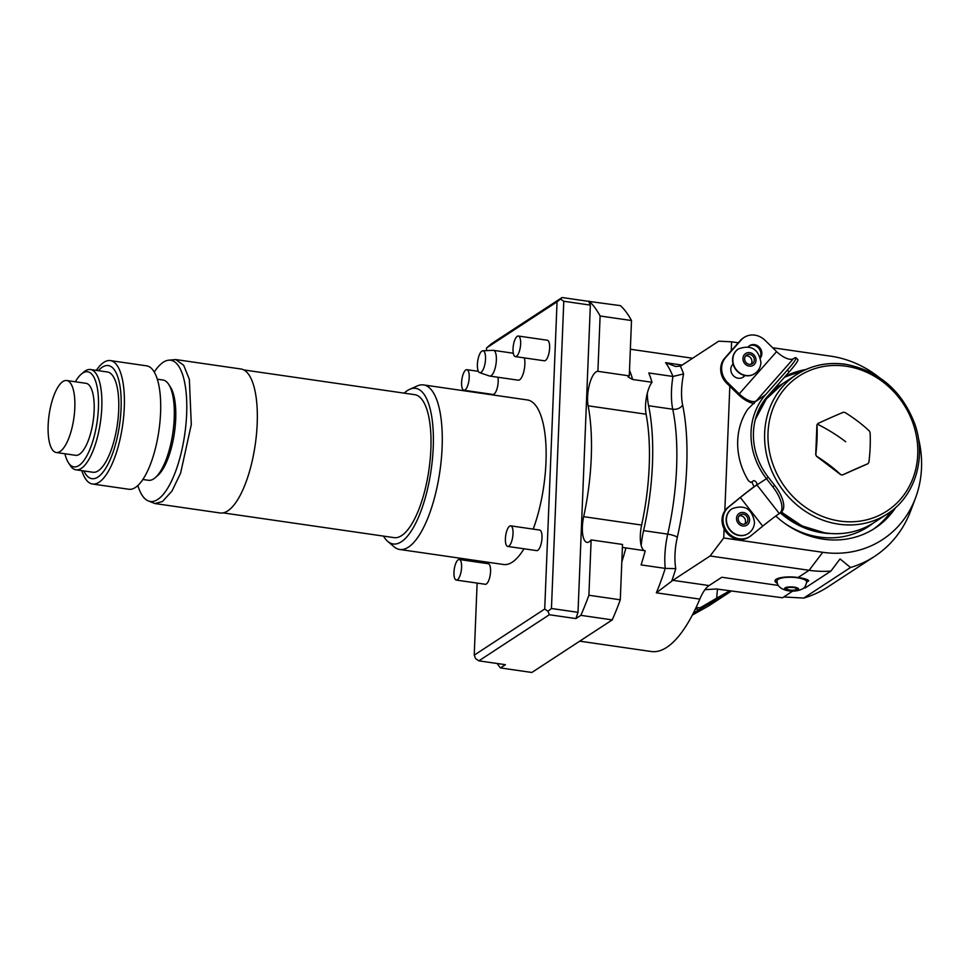 <?xml version="1.0" encoding="UTF-8"?>
<svg xmlns="http://www.w3.org/2000/svg" width="970" height="970" viewBox="0 0 970 970"><rect width="100%" height="100%" fill="white"/><g stroke="black" fill="none" stroke-linecap="round" stroke-linejoin="round"><path stroke-width="1.45" d="M497.186 663.504A194.849 66.881 98.2 0 0 500.459 667.93L531.851 672.477L612.252 619.891A194.849 66.881 -81.8 0 0 620.291 599.799L622.522 544.449L591.13 539.914A20.782 7.129 98.2 0 1 587.02 542.375A20.782 7.129 98.2 0 1 583.673 516.67L641.631 525.061A20.782 7.129 98.2 0 0 641.182 545.479A41.564 14.271 98.2 0 1 643.583 530.626L667.724 534.118A129.895 44.584 -81.8 0 0 672.744 409.231A41.564 14.271 98.2 0 1 672.95 376.457L683.595 373.923A33.768 11.591 98.2 0 0 682.613 404.914A7.796 5.335 -11.9 0 1 672.744 409.231L648.59 405.739A41.564 14.271 98.2 0 1 647.293 393.311A20.782 7.129 98.2 0 1 651.986 382.277L632.67 379.488L628.026 376.942L628.863 375.899A20.782 7.129 98.2 0 1 629.287 375.875L631.506 320.536A194.849 66.881 -81.8 0 0 620.436 305.647L588.644 301.367L590.354 305.113L578.011 612.337L575.901 618.581L580.86 615.344A194.849 66.881 -81.8 0 0 588.899 595.253L620.291 599.799M588.899 595.253L591.13 539.914M644.735 550.717A20.782 7.129 98.2 0 1 641.182 545.479M622.4 547.395L645.22 550.79A148.083 50.828 98.2 0 1 641.097 564.904L665.238 568.396L675.775 568.65A155.879 53.508 98.2 0 1 671.737 581.175A41.564 14.271 98.2 0 1 672.865 580.327L710.101 555.98L723.741 537.974L724.105 528.832A18.188 16.345 -123.2 0 1 724.832 510.814L729.828 386.266L738.267 394.499A18.188 7.736 -138.5 0 0 754.308 403.484M583.673 516.67A121.032 41.552 98.2 0 0 588.135 405.824L646.093 414.214A121.032 41.552 98.2 0 1 641.631 525.061M646.093 414.214A20.782 7.129 98.2 0 1 647.293 393.311M648.59 405.739A129.895 44.584 98.2 0 1 643.583 530.626M588.135 405.824A20.782 7.129 98.2 0 1 589.699 383.55A20.782 7.129 98.2 0 1 597.896 371.328L600.115 315.99A194.849 66.881 -81.8 0 0 589.045 301.112M578.011 612.337L551.445 608.493L563.788 301.27L590.354 305.113M575.901 618.581L549.347 614.737L547.977 611.27L544.716 609.039L557.059 301.815L486.564 347.927L486.455 350.631M551.445 608.493L547.977 611.27M500.459 667.93L505.418 664.692L478.853 660.849L549.347 614.737M580.86 615.344L612.252 619.891M486.564 347.927L491.596 343.635L562.079 297.523L560.527 299.051L563.788 301.27M588.644 301.367L562.079 297.523M560.527 299.051L557.059 301.815M478.853 660.849L475.591 658.618L474.221 655.15L544.716 609.039M478.016 560.805L477.955 562.212M477.119 583.091L474.221 655.15M523.982 548.79A83.129 28.542 98.2 0 1 512.281 562.163A83.129 28.542 98.2 0 1 503.575 564.504L399.737 549.481A83.129 28.542 -81.8 0 0 408.443 547.128A83.129 28.542 -81.8 0 0 441.326 459.186A83.129 28.542 -81.8 0 0 423.563 384.92A83.129 28.542 -81.8 0 0 417.33 385.914L409.776 389.273A78.631 26.99 -81.8 0 0 407.436 390.546A78.631 26.99 -81.8 0 0 404.187 393.141M423.563 384.92L527.401 399.955A83.129 28.542 98.2 0 1 545.964 445.824A83.129 28.542 98.2 0 1 533.197 529.123M524.37 357.906A12.986 4.462 98.2 0 1 524.055 370.552A12.986 4.462 98.2 0 1 519.605 379.828A12.986 4.462 98.2 0 1 518.247 380.191L489.741 376.069A12.986 4.462 -81.8 0 0 491.111 375.705A12.986 4.462 98.2 0 0 496.24 361.955A12.986 4.462 98.2 0 0 493.463 350.352L513.3 353.225M478.392 371.34L466.897 369.679A10.391 3.565 98.2 0 0 465.806 369.97A10.391 3.565 -81.8 0 0 461.696 380.967A10.391 3.565 -81.8 0 0 463.915 390.255L492.893 394.438A10.391 3.565 -81.8 0 0 493.985 394.147A10.391 3.565 -81.8 0 0 497.937 377.257M456.288 580.084L485.267 584.267A10.391 3.565 -81.8 0 0 486.358 583.976A10.391 3.565 -81.8 0 0 490.468 572.991A10.391 3.565 -81.8 0 0 488.249 563.703L459.271 559.508A10.391 3.565 98.2 0 1 461.49 568.796A10.391 3.565 98.2 0 1 457.379 579.781A10.391 3.565 -81.8 0 1 456.288 580.084A10.391 3.565 -81.8 0 1 454.069 570.796A10.391 3.565 -81.8 0 1 458.179 559.799A10.391 3.565 98.2 0 1 459.271 559.508M507.734 546.437L536.713 550.62A10.391 3.565 -81.8 0 0 537.792 550.329A10.391 3.565 -81.8 0 0 541.903 539.344A10.391 3.565 -81.8 0 0 539.684 530.057L510.705 525.861A10.391 3.565 98.2 0 1 512.924 535.149A10.391 3.565 98.2 0 1 508.813 546.134A10.391 3.565 -81.8 0 1 507.734 546.437A10.391 3.565 -81.8 0 1 505.503 537.15A10.391 3.565 -81.8 0 1 509.626 526.152A10.391 3.565 98.2 0 1 510.705 525.861M515.349 356.596L544.34 360.791A10.391 3.565 -81.8 0 0 545.419 360.5A10.391 3.565 -81.8 0 0 549.529 349.515A10.391 3.565 -81.8 0 0 547.31 340.228L518.332 336.032A10.391 3.565 98.2 0 1 520.55 345.32A10.391 3.565 98.2 0 1 516.44 356.305A10.391 3.565 -81.8 0 1 515.349 356.596A10.391 3.565 -81.8 0 1 513.13 347.321A10.391 3.565 -81.8 0 1 517.24 336.323A10.391 3.565 98.2 0 1 518.332 336.032M383.489 536.107A78.631 26.99 -81.8 0 0 387.757 541.405L394.05 546.765A83.129 28.542 -81.8 0 0 399.737 549.481M387.757 541.405A78.631 26.99 -81.8 0 0 401.362 541.757A78.631 26.99 -81.8 0 0 433.093 450.395A78.631 26.99 -81.8 0 0 409.776 389.273M243.822 369.934L414.748 394.681A72.216 24.796 -81.8 0 1 430.195 459.198A72.216 24.796 -81.8 0 1 401.616 535.586A72.216 24.796 98.2 0 1 394.062 537.635L223.136 512.887M175.752 359.555L240.948 369A72.738 24.965 -81.8 0 1 256.504 433.978A72.738 24.965 -81.8 0 1 227.72 510.923A72.738 24.965 98.2 0 1 220.105 512.972L154.909 503.539L162.523 501.49L171.993 491.014L180.626 473.105L191.296 424.533L189.356 379.379L183.706 365.314L175.752 359.555L168.295 360.234A71.344 24.492 -81.8 0 0 163.251 362.246A71.344 24.492 -81.8 0 0 154.278 372.031M137.849 485.485A71.344 24.492 -81.8 0 0 147.949 500.775L154.909 503.539M147.949 500.775A71.344 24.492 -81.8 0 0 157.746 499.453A71.344 24.492 -81.8 0 0 186.264 420.531A71.344 24.492 -81.8 0 0 168.295 360.234M157.334 379.209L162.924 380.01A50.658 17.387 98.2 0 1 168.707 384.387L170.453 387.091A48.063 16.502 98.2 0 1 175.703 418.979A48.063 16.502 98.2 0 1 157.637 475.639L155.2 477.725A50.658 17.387 98.2 0 1 148.41 480.283L142.82 479.483M168.707 384.387A50.658 17.387 98.2 0 1 174.236 417.997A50.658 17.387 98.2 0 1 155.2 477.725M110.35 360.597L146.664 365.848A62.347 21.401 98.2 0 1 160.583 412.602A62.347 21.401 -81.8 0 1 128.792 489.256L92.489 484.006A62.347 21.401 -81.8 0 0 124.281 407.339A62.347 21.401 98.2 0 0 110.35 360.597A62.347 21.401 98.2 0 0 96.333 370.37M81.82 470.644A62.347 21.401 -81.8 0 0 92.489 484.006M98.394 370.673A57.157 19.618 98.2 0 1 121.08 408.406A57.157 19.618 -81.8 0 1 106.203 467.467A57.157 19.618 -81.8 0 1 83.881 470.947M75.345 381.78A48.063 16.502 98.2 0 1 81.25 374.178L83.687 372.08A50.658 17.387 98.2 0 1 90.477 369.534L107.379 371.971A50.658 17.387 98.2 0 1 118.704 409.958A50.658 17.387 -81.8 0 1 92.865 472.244L75.963 469.807A50.658 17.387 98.2 0 1 70.18 465.418L68.433 462.726A48.063 16.502 98.2 0 1 64.917 453.766M90.477 369.534A50.658 17.387 98.2 0 1 101.789 407.509A50.658 17.387 98.2 0 1 75.963 469.807M81.25 374.178A48.063 16.502 98.2 0 1 98.431 407.788A48.063 16.502 98.2 0 1 86.815 455.876A48.063 16.502 98.2 0 1 68.433 462.726M56.272 452.517L75.599 455.306A36.375 12.489 -81.8 0 0 79.407 454.287A36.375 12.489 -81.8 0 0 93.787 415.815A36.375 12.489 -81.8 0 0 86.015 383.32L66.7 380.519A36.375 12.489 98.2 0 1 74.472 413.014A36.375 12.489 98.2 0 1 60.079 451.486A36.375 12.489 -81.8 0 1 56.272 452.517A36.375 12.489 -81.8 0 1 48.5 420.022A36.375 12.489 -81.8 0 1 62.892 381.549A36.375 12.489 98.2 0 1 66.7 380.519M482.805 350.776A11.07 3.795 98.2 0 1 485.449 360.331A11.07 3.795 98.2 0 1 481.035 372.383A11.07 3.795 -81.8 0 1 479.641 372.638A11.07 3.795 -81.8 0 1 477.543 362.453A11.07 3.795 -81.8 0 1 481.896 351.104A11.07 3.795 98.2 0 1 482.805 350.776L493.184 350.34A12.986 4.462 98.2 0 1 493.463 350.352M479.641 372.638L489.462 375.996A12.986 4.462 -81.8 0 0 489.741 376.069M463.915 390.255A10.391 3.565 -81.8 0 0 465.006 389.952A10.391 3.565 98.2 0 0 469.116 378.967A10.391 3.565 98.2 0 0 466.897 369.679M778.34 585.443L721.801 577.259L709.094 585.565A41.564 14.271 -81.8 0 0 699.806 599.108A148.083 50.828 98.2 0 1 651.246 651.513L579.733 641.158M729.828 386.266L726.688 383.199A18.188 16.345 -123.2 0 1 724.651 358.233L731.259 350.764L731.622 341.816L718.721 341.173L681.498 365.52A41.564 14.271 98.2 0 1 680.37 366.151L675.569 366.466L665.59 362.683L682.177 365.084M878.723 377.075A102.02 91.701 -123.2 0 0 830.635 356.148L772.641 347.745M918.226 437.458A102.02 91.701 -123.2 0 1 915.522 497.937A102.02 91.701 -123.2 0 1 822.754 552.306L723.741 537.974M749.871 536.519A18.188 16.345 -123.2 0 1 726.712 530.942A18.188 16.345 -123.2 0 1 728.725 506.983L740.34 497.513L762.723 526.152L751.107 535.61A18.188 16.345 -123.2 0 1 749.871 536.519L748.913 537.137A18.188 16.345 -123.2 0 1 724.105 528.832M724.832 510.814A18.188 16.345 -123.2 0 1 727.767 507.601L739.382 498.143A18.188 0.74 142 0 1 757.17 484.515M895.88 507.298A88.331 79.394 -123.2 0 1 875.049 528.141A88.331 79.394 -123.2 0 1 775.77 516.04M754.054 486.758A88.331 79.394 -123.2 0 1 751.847 481.872M805.779 369.558A88.331 79.394 56.8 0 0 785.324 376.275M776.606 351.613L739.213 393.881L727.645 382.568A18.188 16.345 -123.2 0 1 725.609 357.603L741.177 339.997A18.188 16.345 -123.2 0 1 744.16 337.414A18.188 16.345 -123.2 0 1 765.027 340.3L776.606 351.613A15.593 6.632 -138.5 0 0 793.399 358.706L756.273 400.877M742.608 377.488A8.318 7.469 56.8 0 0 743.505 376.639L744.56 375.451M732.629 364.465A8.318 7.469 56.8 0 0 732.884 375.147A8.318 7.469 56.8 0 0 743.093 377.197A8.318 7.469 56.8 0 0 744.463 376.02L744.899 375.523A14.805 13.313 -123.2 0 1 733.065 363.968L732.629 364.465M760.213 357.287A8.318 7.469 56.8 0 0 758.273 347.745A8.318 7.469 56.8 0 0 749.107 346.011M760.407 357.954A8.318 7.469 56.8 0 0 759.571 347.49A8.318 7.469 56.8 0 0 749.567 345.672A8.318 7.469 56.8 0 0 748.234 346.824M754.575 373.741A14.805 13.313 -123.2 0 1 754.442 373.826A14.805 13.313 -123.2 0 1 744.899 375.523M733.065 363.968A14.805 13.313 -123.2 0 1 732.568 359.446A14.805 13.313 -123.2 0 1 738.231 349.042A14.805 13.313 -123.2 0 1 738.364 348.957M731.259 350.764L740.231 340.615A18.188 16.345 -123.2 0 1 743.214 338.033L744.16 337.414M738.315 342.786L731.622 341.816M739.213 393.881A15.593 6.632 -138.5 0 0 756.018 400.974L747.761 409.219A66.457 59.74 -123.2 0 0 748.537 480.853L750.938 482.466L753.799 480.599C756.018 481.278 757.073 482.708 756.927 484.927L766.458 478.695L772.847 486.867L774.666 485.4A25.984 11.337 50.8 0 1 781.541 511.772L779.735 513.251A25.984 11.337 -129.2 0 0 772.847 486.867M756.188 401.143L765.548 394.741L787.349 370.091A25.984 2.716 -45.7 0 0 795.982 357.736A25.984 2.716 -45.7 0 0 793.399 358.706M795.982 357.736L797.825 359.543A25.984 2.716 134.3 0 1 789.204 371.898L767.391 396.548A63.862 57.4 56.8 0 0 768.264 477.216L774.666 485.4M765.548 394.741A66.457 59.74 56.8 0 0 766.458 478.695L768.264 477.216M762.723 526.152A15.593 0.643 142 0 1 779.31 513.554A25.984 11.337 -129.2 0 0 779.735 513.251M740.34 497.513A15.593 0.643 142 0 1 756.927 484.927L779.31 513.554M748.161 533.597A14.805 13.313 -123.2 0 1 748.015 533.682A14.805 13.313 -123.2 0 1 733.405 533.245A14.805 13.313 -123.2 0 1 726.142 519.302A14.805 13.313 -123.2 0 1 731.804 508.898A14.805 13.313 -123.2 0 1 731.95 508.813M747.882 519.932A5.202 4.668 56.8 0 0 740.207 514.888A5.202 4.668 56.8 0 0 738.218 518.538A5.202 4.668 -123.2 0 0 745.894 523.582A5.202 4.668 -123.2 0 0 747.882 519.932M744.584 524.152A5.202 4.668 -123.2 0 0 745.53 521.484A5.202 4.668 56.8 0 0 739.164 515.858M665.59 362.683A148.083 50.828 -81.8 0 1 672.95 376.457L648.797 372.965A148.083 50.828 98.2 0 1 651.986 382.277M692.313 615.125L707.457 606.589A62.347 56.042 56.8 0 0 710.319 604.856L731.295 591.13M717.473 589.13L716.648 598.199L699.576 608.154L721.171 596.598L693.368 613.076M716.648 598.199L729.634 590.888M696.023 607.632L700.461 607.802M792.805 591.033L782.499 597.775L716.345 588.972L704.972 589.675M803.718 588.014L804.991 588.05L830.938 571.075L840.032 558.926L850.496 567.499A111.708 100.419 56.8 0 0 874.576 556.392A111.708 100.419 56.8 0 0 910.709 510.778L915.522 497.937M710.101 555.98L809.113 570.299A111.708 100.419 56.8 0 0 830.938 571.075M777.443 583.406A16.89 4.595 -177.7 0 1 775.018 580.884A16.89 4.595 -177.7 0 1 798.092 577.514C804.372 578.375 807.937 579.478 808.762 580.848L806.688 582.206M699.806 599.108L656.338 592.815L671.737 581.175M775.139 580.387A16.89 4.595 -177.7 0 0 777.188 582.255M777.103 580.727C775.867 589.821 792.805 594.173 802.687 588.778C804.542 588.002 805.876 585.71 806.701 581.915A14.805 4.038 -177.7 0 0 794.745 577.465A14.805 4.038 -177.7 0 0 778.134 579.32A14.805 4.038 -177.7 0 0 777.103 580.727L777.14 579.975A14.805 4.038 2.3 0 1 778.17 578.569A14.805 4.038 2.3 0 1 779.043 578.108M803.536 578.496A14.805 4.038 2.3 0 1 806.737 581.163L806.701 581.915M796.431 589.505A5.202 1.419 -177.7 0 0 796.794 589.02A5.202 1.419 -177.7 0 0 792.599 587.456A5.202 1.419 -177.7 0 0 786.779 588.111A5.202 1.419 2.3 0 0 786.415 588.596A5.202 1.419 2.3 0 0 790.611 590.16A5.202 1.419 2.3 0 0 796.431 589.505M874.576 556.392L827.834 586.959A111.708 100.419 -123.2 0 1 803.754 598.078L850.496 567.499M783.736 596.962L803.754 598.078M597.896 371.328L629.287 375.875M600.115 315.99L631.506 320.536M754.308 360.076A5.202 4.668 56.8 0 0 746.633 355.032A5.202 4.668 56.8 0 0 744.645 358.682A5.202 4.668 -123.2 0 0 752.32 363.726A5.202 4.668 -123.2 0 0 754.308 360.076M751.01 364.296A5.202 4.668 -123.2 0 0 751.944 361.628A5.202 4.668 56.8 0 0 745.578 356.002M830.756 533.585A81.141 72.944 -123.2 0 1 780.268 512.815M817.892 423.502L817.843 423.526A32.471 29.197 56.8 0 0 816.91 424.957L816.97 424.921A66.894 22.965 98.2 0 1 815.782 454.578A32.471 29.197 56.8 0 0 816.582 456.252A66.894 27.257 33.1 0 1 840.82 474.682A32.471 29.197 56.8 0 0 842.542 474.936A66.894 4.292 -25.6 0 1 867.98 463.696A32.471 29.197 56.8 0 0 868.453 462.993A32.471 29.197 56.8 0 0 868.902 462.266A66.894 22.965 -81.8 0 0 870.09 432.608A32.471 29.197 56.8 0 0 869.29 430.935A66.894 27.257 -146.9 0 0 845.052 412.517A32.471 29.197 56.8 0 0 843.33 412.262A66.894 4.292 154.4 0 0 817.892 423.502A32.471 29.197 56.8 0 0 817.419 424.205A32.471 29.197 56.8 0 0 816.97 424.921M867.98 463.696L842.493 474.961A32.471 29.197 56.8 0 1 840.76 474.718L816.522 456.288A32.471 29.197 56.8 0 1 815.721 454.615L816.91 424.957M625.905 547.989A148.083 50.828 98.2 0 1 621.818 561.969M656.338 592.815A148.083 50.828 -81.8 0 0 665.238 568.396A41.564 14.271 98.2 0 1 667.724 534.118A7.796 1.661 12.8 0 1 677.303 537.295A137.691 47.263 -81.8 0 0 682.613 404.914M675.775 568.65A33.768 11.591 98.2 0 1 677.303 537.295M680.37 366.151A155.879 53.508 98.2 0 1 683.595 373.923M727.645 382.568L726.688 383.199M744.463 376.02L743.505 376.639M725.609 357.603L724.651 358.233M741.177 339.997L740.231 340.615M787.349 370.091L789.204 371.898M728.725 506.983L727.767 507.601M748.306 533.5C752.162 530.808 754.223 527.098 754.502 522.369C752.186 508.838 744.705 504.291 732.095 508.716A14.805 13.313 56.8 0 0 726.433 519.12A14.805 13.313 56.8 0 0 733.696 533.063A14.805 13.313 56.8 0 0 748.306 533.5L748.015 533.682M749.58 520.187A7.02 6.305 56.8 0 0 743.323 512.5A7.02 6.305 56.8 0 0 736.533 518.295A7.02 6.305 56.8 0 0 742.777 525.982A7.02 6.305 56.8 0 0 749.58 520.187M629.518 370.249A148.083 50.828 98.2 0 1 632.67 379.488M707.457 606.589L731.125 591.106M798.092 577.514L809.113 570.299L822.754 552.306M709.094 585.565L672.865 580.327M798.128 589.748A7.02 1.916 -177.7 0 0 794.175 587.129A7.02 1.916 -177.7 0 0 785.082 587.868A7.02 1.916 -177.7 0 0 789.034 590.487A7.02 1.916 -177.7 0 0 798.128 589.748M754.721 373.644C758.576 370.952 760.65 367.242 760.929 362.513C758.601 348.982 751.132 344.435 738.51 348.861A14.805 13.313 56.8 0 0 732.847 359.264A14.805 13.313 56.8 0 0 740.11 373.207A14.805 13.313 56.8 0 0 754.721 373.644L754.442 373.826M755.994 360.331A7.02 6.305 56.8 0 0 749.749 352.643A7.02 6.305 56.8 0 0 742.959 358.439A7.02 6.305 56.8 0 0 749.204 366.126A7.02 6.305 56.8 0 0 755.994 360.331M891.03 511.311A88.331 79.394 -123.2 0 1 873.097 529.365M800.165 372.407A88.331 79.394 56.8 0 0 784.281 377.451M782.075 384.084A83.384 74.957 56.8 0 0 773.793 389.322M873.073 523.206A83.384 74.957 -123.2 0 1 784.863 523.436M755.387 419.343L766.373 398.9L783.081 383.405A83.129 74.726 56.8 0 0 755.084 420.531M781.444 511.857A83.129 74.726 56.8 0 0 825.385 532.906A83.129 74.726 56.8 0 0 874.103 522.551L887.441 513.821C915.049 496.434 926.762 457.852 914.855 424.108C902.027 390.655 878.881 370.71 845.416 364.247C827.434 361.822 811.114 365.302 796.418 374.687A83.129 74.726 56.8 0 0 767.9 459.986A83.129 74.726 56.8 0 0 838.723 524.176A83.129 74.726 56.8 0 0 887.441 513.821M845.137 364.32A83.129 74.726 56.8 0 0 796.418 374.687L783.081 383.405M845.998 366.199A80.534 72.398 56.8 0 0 768.022 432.79A80.534 72.398 56.8 0 0 839.777 521.06A80.534 72.398 56.8 0 0 917.741 454.469A80.534 72.398 56.8 0 0 845.998 366.199M817.419 424.205A72.738 29.633 33.1 0 1 845.743 441.762M630.354 349.236L692.616 358.245M695.405 608.93L697.733 609.269M874.103 522.551C859.42 531.936 843.088 535.404 825.118 532.979L801.935 525.873L781.25 512.014"/></g></svg>
